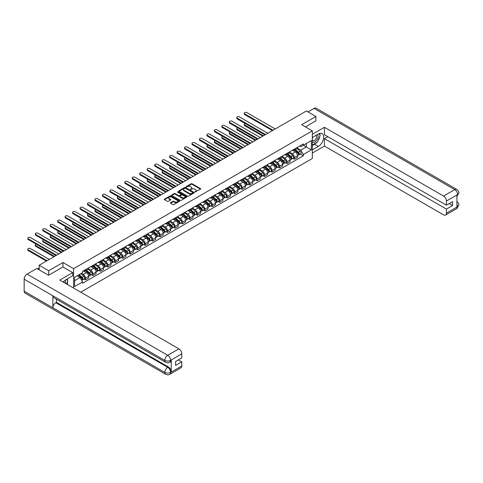 <?xml version="1.0" encoding="UTF-8"?>
<svg xmlns="http://www.w3.org/2000/svg" width="483" height="483" viewBox="0 0 483 483"><rect width="100%" height="100%" fill="white"/><g stroke="black" fill="none" stroke-linecap="round" stroke-linejoin="round"><path stroke-width="0.72" d="M194.897 192.047L200.548 189.167A0.664 0.386 0 0 0 200.548 188.624L192.095 183.745A0.664 0.386 0 0 0 191.153 183.745L186.166 186.625L186.166 187.006L187.47 186.631A2.125 1.226 0 0 1 190.471 186.631L191.177 187.036A2.125 1.226 0 0 1 191.799 187.905A2.125 1.226 0 0 1 191.177 188.775L190.531 189.523L191.836 189.155A2.125 1.226 0 0 1 194.842 189.155L195.543 189.559A2.125 1.226 0 0 1 196.164 190.429A2.125 1.226 0 0 1 195.543 191.292L194.897 192.047L194.897 191.666M170.541 202.667A0.664 0.386 0 0 0 170.541 203.21L172.914 204.581A0.664 0.386 0 0 0 173.85 204.581L179.392 201.381A0.664 0.386 0 0 0 179.392 200.837L170.94 195.959A0.664 0.386 0 0 0 169.998 195.959L164.462 199.153A0.664 0.386 0 0 0 164.462 199.696L167.323 201.351A0.664 0.386 0 0 0 168.265 201.351L170.632 199.98A0.664 0.386 0 0 0 170.632 199.443L169.213 198.622A1.775 1.026 0 0 1 168.694 197.897A1.775 1.026 0 0 1 169.787 196.949A1.775 1.026 0 0 1 171.725 197.173L177.291 200.385A1.775 1.026 0 0 1 177.81 201.109A1.775 1.026 0 0 1 176.712 202.057A1.775 1.026 0 0 1 174.78 201.834L173.85 201.296A0.664 0.386 0 0 0 172.914 201.296L170.541 202.667L170.541 203.21M73.615 268.681L62.947 262.523L48.692 270.752L39.171 265.258L306.397 110.975L315.918 116.469L301.658 124.705L312.326 130.863L73.615 268.681L73.615 288.067M187.513 196.146A0.664 0.386 0 0 0 188.455 196.146L193.997 192.946A0.664 0.386 0 0 0 193.997 192.403L185.544 187.525A0.664 0.386 0 0 0 184.603 187.525L179.06 190.725A0.664 0.386 0 0 0 179.06 191.268L187.513 196.146M177.629 192.149L186.686 197.167L181.149 200.36A0.664 0.386 0 0 1 180.213 200.36L171.761 195.482L174.134 194.124L174.134 193.568L171.761 194.939A0.664 0.386 0 0 0 171.761 195.482L171.761 194.939M174.134 194.124A0.664 0.386 0 0 1 175.069 194.124L175.069 193.568A0.664 0.386 0 0 0 174.134 193.568M175.069 193.568L178.499 195.549A0.664 0.386 0 0 0 179.441 195.549L181.01 194.643A0.664 0.386 0 0 0 181.01 194.1L177.442 192.041L178.1 191.66L186.692 196.623A0.664 0.386 0 0 1 186.692 197.161L186.692 196.623M80.746 292.185L312.326 158.478L312.326 130.863M48.692 270.752L48.692 275.171M39.171 265.258L39.171 269.84M315.918 120.889L315.918 116.469M294.389 149.09A3.109 1.799 60 0 1 293.742 150.485L296.9 148.667A3.109 1.799 -120 0 0 297.546 147.267M289.909 152.441L292.191 153.757A3.109 1.799 60 0 1 294.389 157.567L297.546 155.749A3.109 1.799 -120 0 0 295.348 151.934L293.084 150.63M297.546 155.749L297.546 157.434L294.389 159.257L292.873 158.382M293.742 150.485A3.109 1.799 60 0 1 292.215 150.346M294.389 157.567L294.389 159.257M286.926 153.401A3.109 1.799 60 0 1 286.28 154.795L289.438 152.972A3.109 1.799 -120 0 0 290.084 151.577M285.411 162.686L286.926 163.562L290.084 161.739L290.084 160.054A3.109 1.799 -120 0 0 287.88 156.244L285.622 154.94M286.28 154.795A3.109 1.799 60 0 1 284.747 154.657M282.446 156.752L284.722 158.068A3.109 1.799 60 0 1 286.926 161.877L286.926 163.562M279.464 157.706A3.109 1.799 60 0 1 278.818 159.106L281.975 157.283A3.109 1.799 -120 0 0 282.621 155.882M277.948 166.997L279.464 167.873L282.621 166.049L282.621 164.365A3.109 1.799 -120 0 0 280.418 160.555L278.16 159.245M278.818 159.106A3.109 1.799 60 0 1 277.284 158.961M274.984 161.056L277.26 162.373A3.109 1.799 60 0 1 279.464 166.188L279.464 167.873M272.001 162.016A3.109 1.799 60 0 1 271.355 163.411L274.513 161.588A3.109 1.799 -120 0 0 275.159 160.193M270.486 171.308L272.001 172.177L275.159 170.36L275.159 168.67A3.109 1.799 -120 0 0 272.955 164.86L270.697 163.556M271.355 163.411A3.109 1.799 60 0 1 269.822 163.272M267.522 165.367L269.798 166.683A3.109 1.799 60 0 1 272.001 170.493L272.001 172.177M264.539 166.327A3.109 1.799 60 0 1 263.893 167.722L267.051 165.898A3.109 1.799 -120 0 0 267.697 164.504M263.024 175.613L264.539 176.488L267.697 174.665L267.697 172.98A3.109 1.799 -120 0 0 265.493 169.171L263.235 167.867M263.893 167.722A3.109 1.799 60 0 1 262.36 167.583M260.059 169.678L262.335 170.994A3.109 1.799 60 0 1 264.539 174.804L264.539 176.488M257.077 170.632A3.109 1.799 60 0 1 256.431 172.033L259.588 170.209A3.109 1.799 -120 0 0 260.234 168.809M255.561 179.924L257.077 180.799L260.234 178.976L260.234 177.291A3.109 1.799 -120 0 0 258.031 173.475L255.773 172.171M256.431 172.033A3.109 1.799 60 0 1 254.897 171.888M252.597 173.983L254.873 175.299A3.109 1.799 60 0 1 257.077 179.115L257.077 180.799M249.614 174.943A3.109 1.799 60 0 1 248.968 176.337L252.126 174.514A3.109 1.799 -120 0 0 252.772 173.119M248.099 184.234L249.614 185.104L252.772 183.28L252.772 181.596A3.109 1.799 -120 0 0 250.568 177.786L248.31 176.482M248.968 176.337A3.109 1.799 60 0 1 247.435 176.198M245.129 178.293L247.411 179.61A3.109 1.799 60 0 1 249.614 183.419L249.614 185.104M242.152 179.253A3.109 1.799 60 0 1 241.506 180.648L244.664 178.825A3.109 1.799 -120 0 0 245.304 177.43M240.637 188.539L242.152 189.414L245.31 187.591L245.31 185.907A3.109 1.799 -120 0 0 243.106 182.097L240.848 180.793M241.506 180.648A3.109 1.799 60 0 1 239.973 180.509M237.666 182.604L239.948 183.92A3.109 1.799 60 0 1 242.152 187.73L242.152 189.414M234.684 183.558A3.109 1.799 60 0 1 234.044 184.959L237.201 183.135A3.109 1.799 -120 0 0 237.841 181.735M233.174 192.85L234.684 193.725L237.841 191.902L237.841 190.217A3.109 1.799 -120 0 0 235.644 186.402L233.386 185.098M234.044 184.959A3.109 1.799 60 0 1 232.51 184.814M230.204 186.909L232.486 188.225A3.109 1.799 60 0 1 234.684 192.041L234.684 193.725M227.221 187.869A3.109 1.799 60 0 1 226.581 189.264L229.739 187.44A3.109 1.799 -120 0 0 230.379 186.046M225.712 197.161L227.221 198.03L230.379 196.207L230.379 194.522A3.109 1.799 -120 0 0 228.181 190.713L225.923 189.408M226.581 189.264A3.109 1.799 60 0 1 225.048 189.125M222.741 191.22L225.024 192.536A3.109 1.799 60 0 1 227.221 196.346L227.221 198.03M219.759 192.174A3.109 1.799 60 0 1 219.119 193.574L222.277 191.751A3.109 1.799 -120 0 0 222.917 190.356M218.25 201.465L219.759 202.341L222.917 200.517L222.917 198.833A3.109 1.799 -120 0 0 220.719 195.023L218.455 193.719M219.119 193.574A3.109 1.799 60 0 1 217.585 193.435M215.279 195.53L217.561 196.847A3.109 1.799 60 0 1 219.759 200.656L219.759 202.341M212.297 196.484A3.109 1.799 60 0 1 211.657 197.879L214.808 196.062A3.109 1.799 -120 0 0 215.454 194.661M210.787 205.776L212.297 206.652L215.454 204.828L215.454 203.144A3.109 1.799 -120 0 0 213.257 199.328L210.993 198.024M211.657 197.879A3.109 1.799 60 0 1 210.123 197.74M207.817 199.835L210.099 201.151A3.109 1.799 60 0 1 212.297 204.967L212.297 206.652M204.834 200.795A3.109 1.799 60 0 1 204.188 202.19L207.346 200.367A3.109 1.799 -120 0 0 207.992 198.972M203.319 210.081L204.834 210.956L207.992 209.133L207.992 207.449A3.109 1.799 -120 0 0 205.794 203.639L203.53 202.335M204.188 202.19A3.109 1.799 60 0 1 202.661 202.051M200.354 204.146L202.637 205.462A3.109 1.799 60 0 1 204.834 209.272L204.834 210.956M197.372 205.1A3.109 1.799 60 0 1 196.726 206.501L199.884 204.677A3.109 1.799 -120 0 0 200.53 203.277M195.856 214.392L197.372 215.267L200.53 213.444L200.53 211.759A3.109 1.799 -120 0 0 198.332 207.95L196.068 206.639M196.726 206.501A3.109 1.799 60 0 1 195.198 206.356M192.892 208.451L195.174 209.767A3.109 1.799 60 0 1 197.372 213.583L197.372 215.267M189.91 209.411A3.109 1.799 60 0 1 189.264 210.805L192.421 208.982A3.109 1.799 -120 0 0 193.067 207.587M188.394 218.702L189.91 219.572L193.067 217.755L193.067 216.07A3.109 1.799 -120 0 0 190.87 212.254L188.605 210.95M189.264 210.805A3.109 1.799 60 0 1 187.736 210.666M185.43 212.761L187.712 214.078A3.109 1.799 60 0 1 189.91 217.887L189.91 219.572M182.447 213.721A3.109 1.799 60 0 1 181.801 215.116L184.959 213.293A3.109 1.799 -120 0 0 185.605 211.898M180.932 223.007L182.447 223.883L185.605 222.059L185.605 220.375A3.109 1.799 -120 0 0 183.401 216.565L181.143 215.261M181.801 215.116A3.109 1.799 60 0 1 180.268 214.977M177.967 217.072L180.244 218.388A3.109 1.799 60 0 1 182.447 222.198L182.447 223.883M174.985 218.026A3.109 1.799 60 0 1 174.339 219.427L177.496 217.604A3.109 1.799 -120 0 0 178.142 216.203M173.469 227.318L174.985 228.193L178.142 226.37L178.142 224.686A3.109 1.799 -120 0 0 175.939 220.87L173.681 219.566M174.339 219.427A3.109 1.799 60 0 1 172.805 219.282M170.505 221.377L172.781 222.693A3.109 1.799 60 0 1 174.985 226.509L174.985 228.193M167.523 222.337A3.109 1.799 60 0 1 166.876 223.732L170.034 221.908A3.109 1.799 -120 0 0 170.68 220.514M166.007 231.629L167.523 232.498L170.68 230.675L170.68 228.99A3.109 1.799 -120 0 0 168.476 225.181L166.218 223.877M166.876 223.732A3.109 1.799 60 0 1 165.343 223.593M163.043 225.688L165.319 227.004A3.109 1.799 60 0 1 167.523 230.814L167.523 232.498M160.06 226.648A3.109 1.799 60 0 1 159.414 228.042L162.572 226.219A3.109 1.799 -120 0 0 163.218 224.824M158.545 235.933L160.06 236.809L163.218 234.986L163.218 233.301A3.109 1.799 -120 0 0 161.014 229.491L158.756 228.187M159.414 228.042A3.109 1.799 60 0 1 157.881 227.904M155.58 229.999L157.856 231.315A3.109 1.799 60 0 1 160.06 235.124L160.06 236.809M152.598 230.952A3.109 1.799 60 0 1 151.952 232.353L155.109 230.53A3.109 1.799 -120 0 0 155.755 229.129M151.082 240.244L152.598 241.12L155.755 239.296L155.755 237.612A3.109 1.799 -120 0 0 153.552 233.796L151.294 232.492M151.952 232.353A3.109 1.799 60 0 1 150.418 232.208M148.118 234.303L150.394 235.619A3.109 1.799 60 0 1 152.598 239.435L152.598 241.12M145.135 235.263A3.109 1.799 60 0 1 144.489 236.658L147.647 234.835A3.109 1.799 -120 0 0 148.293 233.44M143.62 244.555L145.135 245.424L148.293 243.601L148.293 241.917A3.109 1.799 -120 0 0 146.089 238.107L143.831 236.803M144.489 236.658A3.109 1.799 60 0 1 142.956 236.519M140.65 238.614L142.932 239.93A3.109 1.799 60 0 1 145.135 243.74L145.135 245.424M137.673 239.568A3.109 1.799 60 0 1 137.027 240.969L140.185 239.145A3.109 1.799 -120 0 0 140.825 237.751M136.158 248.86L137.673 249.735L140.831 247.912L140.831 246.227A3.109 1.799 -120 0 0 138.627 242.418L136.369 241.114M137.027 240.969A3.109 1.799 60 0 1 135.494 240.83M133.187 242.925L135.469 244.241A3.109 1.799 60 0 1 137.673 248.051L137.673 249.735M130.205 243.879A3.109 1.799 60 0 1 129.565 245.279L132.722 243.456A3.109 1.799 -120 0 0 133.362 242.055M128.695 253.17L130.205 254.046L133.362 252.223L133.362 250.538A3.109 1.799 -120 0 0 131.165 246.722L128.907 245.418M129.565 245.279A3.109 1.799 60 0 1 128.031 245.135M125.725 247.23L128.007 248.546A3.109 1.799 60 0 1 130.205 252.361L130.205 254.046M122.742 248.19A3.109 1.799 60 0 1 122.102 249.584L125.26 247.761A3.109 1.799 -120 0 0 125.9 246.366M121.233 257.475L122.742 258.351L125.9 256.527L125.9 254.843A3.109 1.799 -120 0 0 123.702 251.033L121.444 249.729M122.102 249.584A3.109 1.799 60 0 1 120.569 249.445M118.263 251.54L120.545 252.857A3.109 1.799 60 0 1 122.742 256.666L122.742 258.351M115.28 252.494A3.109 1.799 60 0 1 114.64 253.895L117.798 252.072A3.109 1.799 -120 0 0 118.438 250.671M113.771 261.786L115.28 262.661L118.438 260.838L118.438 259.154A3.109 1.799 -120 0 0 116.24 255.344L113.976 254.034M114.64 253.895A3.109 1.799 60 0 1 113.107 253.756M110.8 255.845L113.082 257.167A3.109 1.799 60 0 1 115.28 260.977L115.28 262.661M107.818 256.805A3.109 1.799 60 0 1 107.178 258.2L110.329 256.382A3.109 1.799 -120 0 0 110.975 254.982M106.308 266.097L107.818 266.972L110.975 265.149L110.975 263.464A3.109 1.799 -120 0 0 108.778 259.649L106.514 258.345M107.178 258.2A3.109 1.799 60 0 1 105.644 258.061M103.338 260.156L105.62 261.472A3.109 1.799 60 0 1 107.818 265.282L107.818 266.972M100.355 261.116A3.109 1.799 60 0 1 99.709 262.511L102.867 260.687A3.109 1.799 -120 0 0 103.513 259.293M98.84 270.402L100.355 271.277L103.513 269.454L103.513 267.769A3.109 1.799 -120 0 0 101.315 263.959L99.051 262.655M99.709 262.511A3.109 1.799 60 0 1 98.182 262.372M95.876 264.467L98.158 265.783A3.109 1.799 60 0 1 100.355 269.592L100.355 271.277M92.893 265.421A3.109 1.799 60 0 1 92.247 266.821L95.405 264.998A3.109 1.799 -120 0 0 96.051 263.597M91.378 274.712L92.893 275.588L96.051 273.764L96.051 272.08A3.109 1.799 -120 0 0 93.853 268.27L91.589 266.96M92.247 266.821A3.109 1.799 60 0 1 90.719 266.676M88.413 268.771L90.695 270.088A3.109 1.799 60 0 1 92.893 273.903L92.893 275.588M85.431 269.731A3.109 1.799 60 0 1 84.785 271.126L87.942 269.303A3.109 1.799 -120 0 0 88.588 267.908M83.915 279.023L85.431 279.892L88.588 278.075L88.588 276.385A3.109 1.799 -120 0 0 86.391 272.575L84.127 271.271M84.785 271.126A3.109 1.799 60 0 1 83.257 270.987M81.41 273.348L83.233 274.398A3.109 1.799 60 0 1 85.431 278.208L85.431 279.892M299.677 146.041L300.8 146.687L311.372 140.583L306.3 143.511L306.3 146.935L300.8 150.11L297.371 148.13M74.569 280.726L80.075 277.55L82.611 281.939L74.569 286.576L74.569 277.296L82.611 272.66L82.611 271.361L303.336 143.928L303.336 145.226L311.372 149.863L303.336 154.506L300.8 150.11M311.372 140.583L311.372 149.863M82.611 281.939L82.611 283.237L303.336 155.804L303.336 154.506M62.947 262.523L62.947 266.996M80.075 277.55L77.105 275.835M300.335 154.071L303.336 155.804M195.084 192.113L195.543 191.848A2.125 1.226 0 0 0 196.164 190.978L196.164 190.429M191.799 187.905L191.799 188.455A2.125 1.226 0 0 1 191.177 189.324L190.719 189.59M200.536 189.173L192.095 184.295A0.664 0.386 0 0 0 191.153 184.295L186.347 187.072M193.997 192.403L193.997 192.946L185.544 188.08A0.664 0.386 0 0 0 184.603 188.08L179.072 191.274L179.06 190.725M192.82 192.868L192.82 192.488L185.4 188.201L184.065 188.593A2.125 1.226 0 0 0 183.443 189.463A2.125 1.226 0 0 0 184.065 190.332L189.137 193.26A2.125 1.226 0 0 0 192.137 193.26L192.82 192.868L192.82 193.417L192.82 193.037M183.443 189.463L183.443 190.018A2.125 1.226 0 0 0 184.065 190.882L184.065 190.332M192.82 193.417L192.137 193.81A2.125 1.226 0 0 1 189.137 193.81L184.065 190.882M175.069 194.124L178.499 196.104A0.664 0.386 0 0 0 179.441 196.104L181.01 195.192A0.664 0.386 0 0 0 181.203 194.921L181.203 194.371M182.055 197.601A1.775 1.026 0 0 0 183.993 197.825A1.775 1.026 0 0 0 185.086 196.877A1.775 1.026 0 0 0 184.566 196.152L182.61 195.023A0.664 0.386 0 0 0 181.668 195.023L180.093 195.929A0.664 0.386 0 0 0 180.093 196.472L182.055 197.601L182.055 198.157A1.775 1.026 0 0 0 183.993 198.38A1.775 1.026 0 0 0 185.086 197.432L185.086 196.877M179.899 196.201L179.899 196.756A0.664 0.386 0 0 0 180.093 197.022L180.093 196.472M182.055 198.157L180.093 197.022M177.81 201.109L177.81 201.659A1.775 1.026 0 0 1 176.712 202.606A1.775 1.026 0 0 1 174.78 202.383L173.85 201.852A0.664 0.386 0 0 0 172.914 201.852L170.547 203.216M168.694 197.897L168.694 198.447A1.775 1.026 0 0 0 169.213 199.171L169.213 198.622M170.632 199.443L170.632 199.98L169.213 199.171M179.38 201.387L170.94 196.509A0.664 0.386 0 0 0 169.998 196.509L164.468 199.702L164.462 199.153M294.606 149.99L297.643 152.706A1.69 0.978 60 0 1 298.174 155.321L297.546 155.683M294.684 150.062L296.115 150.889M245.135 123.473A1.558 0.9 -0 0 0 244.229 124.288A1.558 0.9 -0 0 0 244.682 124.922L263.458 135.765M294.914 149.815L298.295 152.833A0.809 0.471 60 0 1 298.548 154.089A0.809 0.471 60 0 1 298.476 154.119M295.415 149.519L298.458 152.236A1.69 0.978 60 0 1 298.989 154.85A1.69 0.978 60 0 1 298.482 154.904M297.111 148.504L300.178 151.239A1.69 0.978 60 0 1 300.71 153.854L298.989 154.85M262.837 136.121L244.682 125.64A1.558 0.9 180 0 1 244.229 125.006L244.229 124.288M272.406 130.597L244.682 114.592A1.558 0.9 180 0 1 244.229 113.958L244.229 113.239A1.558 0.9 -0 0 0 244.682 113.873L273.028 130.241M275.232 128.967L246.885 112.605A1.558 0.9 -0 0 0 245.189 112.412A1.558 0.9 -0 0 0 244.229 113.239M287.144 154.3L290.18 157.011A1.69 0.978 60 0 1 290.712 159.625L290.084 159.994M287.222 154.373L288.653 155.2M237.672 127.778A1.558 0.9 -0 0 0 236.767 128.599A1.558 0.9 -0 0 0 237.219 129.233L255.996 140.07M287.451 154.119L290.832 157.144A0.809 0.471 60 0 1 291.086 158.4A0.809 0.471 60 0 1 291.014 158.424M287.953 153.829L290.995 156.54A1.69 0.978 60 0 1 291.527 159.161A1.69 0.978 60 0 1 291.014 159.215M289.649 152.809L292.716 155.55A1.69 0.978 60 0 1 293.247 158.164L291.527 159.161M255.374 140.432L237.219 129.951A1.558 0.9 180 0 1 236.767 129.317L236.767 128.599M279.681 158.605L282.718 161.322A1.69 0.978 60 0 1 283.249 163.936L282.621 164.298M279.76 158.678L281.191 159.505M230.21 132.088A1.558 0.9 -0 0 0 229.304 132.903A1.558 0.9 -0 0 0 229.757 133.543L248.534 144.381M279.983 158.43L283.37 161.449A0.809 0.471 60 0 1 283.624 162.705A0.809 0.471 60 0 1 283.551 162.735M280.49 158.14L283.533 160.851A1.69 0.978 60 0 1 284.064 163.465A1.69 0.978 60 0 1 283.551 163.52M282.187 157.12L285.254 159.855A1.69 0.978 60 0 1 285.785 162.475L284.064 163.465M247.912 144.743L229.757 134.262A1.558 0.9 180 0 1 229.304 133.622L229.304 132.903M316.637 142.539A7.613 4.395 120 0 1 314.53 144.26L318.309 146.44A7.613 4.395 120 0 0 323.278 139.732A7.613 4.395 120 0 0 322.113 133.634A7.613 4.395 120 0 0 318.309 134.008L312.326 137.462M318.309 146.44L312.326 149.893M312.326 153.069L324.431 146.077L324.431 138.651L446.419 209.079L446.419 213.196L457.661 206.646L456.942 206.978L456.942 195.102L457.655 194.637M327.83 136.689L324.431 138.651M449.196 203.554L452.589 205.516L452.589 201.592L446.419 205.16L324.431 134.727L324.431 127.301L443.551 196.068L454.72 189.62L314.077 108.421L308.021 111.917M312.326 134.286L324.431 127.301M324.431 146.077L443.551 214.85A4.057 2.343 -120 0 0 445.58 215.056A4.057 2.343 -120 0 0 446.419 213.196M314.077 108.421A4.16 2.403 -60 0 1 316.154 108.216L456.797 189.414A4.16 2.403 -60 0 0 454.72 189.62A4.057 2.343 60 0 1 457.588 194.595L446.419 201.043A4.057 2.343 -120 0 0 443.551 196.068M446.419 205.16L446.419 201.043M452.589 205.516L446.419 209.079M315.918 120.726L305.485 126.914M318.152 140.553A7.613 4.395 120 0 0 319.788 136.327M319.909 134.962A7.613 4.395 120 0 0 319.722 133.411M314.53 144.26L312.326 145.528M456.942 204.14L457.588 206.609M456.797 201.429C458.433 202.896 459.116 204.074 458.85 204.949L457.667 206.646M456.797 189.414C458.433 190.87 459.116 192.053 458.85 192.965L457.588 194.595M165.657 362.28A4.16 2.403 -60 0 1 164.794 360.403C166.707 361.326 168.621 361.314 170.529 360.378L169.768 362.274C169.086 362.968 167.716 362.968 165.657 362.28L53.716 297.655A4.16 2.403 -60 0 1 52.852 295.777L24.15 279.204A4.16 2.403 -60 0 1 27.09 274.109L36.829 268.488L48.548 275.256L62.899 266.966L72.704 272.629L72.704 275.805L65.911 279.729A7.613 4.395 120 0 0 63.249 282.084M72.704 272.629L59.789 280.086L178.909 348.859A4.057 2.343 60 0 1 181.777 353.834L181.777 357.945L175.607 361.507L175.607 365.432L181.777 361.87L181.777 365.987A4.057 2.343 60 0 1 180.938 367.841L169.768 374.289A4.057 2.343 -120 0 0 170.608 372.435L181.777 365.987M67.324 284.439L68.924 285.362M67.493 284.342L67.493 281.794M67.493 280.647L67.493 278.818M169.768 374.289C169.116 374.977 167.746 374.983 165.657 374.295L25.013 293.096A4.16 2.403 -60 0 1 24.15 291.189L52.852 307.762A4.16 2.403 -60 0 1 55.793 302.696L167.734 367.322L168.38 366.953A4.057 2.343 60 0 1 171.254 371.922L171.254 360.046A4.057 2.343 60 0 1 170.414 361.906L169.768 362.274M24.15 279.204L24.15 291.189M27.09 274.109L167.734 355.307A4.16 2.403 -60 0 0 164.794 360.403L52.852 295.777L52.852 307.762L164.794 372.393C166.701 373.317 168.615 373.317 170.535 372.393L170.608 372.435M181.777 361.87L178.378 359.907M56.439 299.225L56.439 302.322L168.38 366.953M56.439 302.322L55.793 302.696M312.326 141.688A4.395 2.542 120 0 0 315.828 141.308A4.395 2.542 120 0 0 318.116 136.526A4.395 2.542 120 0 0 317.319 134.582M312.694 137.25A4.395 2.542 120 0 0 312.326 138.041M312.326 139.515A3.013 1.739 120 0 0 312.936 140.601A3.013 1.739 120 0 0 315.254 139.792A3.013 1.739 120 0 0 316.57 136.761A3.013 1.739 120 0 0 315.948 135.385A3.013 1.739 120 0 0 315.936 135.379M312.948 137.106A3.013 1.739 120 0 0 312.326 138.911M318.997 133.664L320.175 135.337L317.591 141.99L312.423 144.972M65.573 283.424A4.395 2.542 120 0 0 65.724 282.241A4.395 2.542 120 0 0 64.994 280.351M64.173 282.615A3.013 1.739 120 0 0 64.173 282.483A3.013 1.739 120 0 0 63.865 281.384M66.576 279.349L67.777 281.058L66.624 284.034M264.944 134.908L237.219 118.903A1.558 0.9 180 0 1 236.767 118.269L236.767 117.55A1.558 0.9 -0 0 0 237.219 118.184L265.565 134.552M267.769 133.278L239.423 116.916A1.558 0.9 -0 0 0 237.727 116.717A1.558 0.9 -0 0 0 236.767 117.55M257.481 139.219L229.757 123.213A1.558 0.9 180 0 1 229.304 122.573L229.304 121.855A1.558 0.9 -0 0 0 229.757 122.495L258.103 138.856M260.307 137.589L231.961 121.221A1.558 0.9 -0 0 0 230.264 121.028A1.558 0.9 -0 0 0 229.304 121.855M272.219 162.916L275.256 165.633A1.69 0.978 60 0 1 275.787 168.247L275.159 168.609M272.297 162.988L273.728 163.815M222.748 136.399A1.558 0.9 -0 0 0 221.842 137.214A1.558 0.9 -0 0 0 222.295 137.848L241.071 148.692M272.521 162.741L275.908 165.76A0.809 0.471 60 0 1 276.161 167.015A0.809 0.471 60 0 1 276.089 167.046M273.028 162.445L276.071 165.162A1.69 0.978 60 0 1 276.602 167.776A1.69 0.978 60 0 1 276.089 167.83M274.724 161.431L277.791 164.166A1.69 0.978 60 0 1 278.323 166.78L276.602 167.776M240.449 149.048L222.295 138.567A1.558 0.9 180 0 1 221.842 137.933L221.842 137.214M264.756 167.227L267.793 169.938A1.69 0.978 60 0 1 268.325 172.552L267.697 172.92M264.835 167.299L266.266 168.126M215.285 140.704A1.558 0.9 -0 0 0 214.38 141.525A1.558 0.9 -0 0 0 214.832 142.159L233.609 152.996M265.058 167.046L268.445 170.07A0.809 0.471 60 0 1 268.699 171.32A0.809 0.471 60 0 1 268.626 171.35M265.565 166.756L268.608 169.467A1.69 0.978 60 0 1 269.14 172.087A1.69 0.978 60 0 1 268.626 172.141M267.262 165.735L270.329 168.476A1.69 0.978 60 0 1 270.86 171.091L269.14 172.087M232.987 153.359L214.832 142.877A1.558 0.9 180 0 1 214.38 142.244L214.38 141.525M257.288 171.531L260.331 174.248A1.69 0.978 60 0 1 260.862 176.863L260.234 177.225M257.373 171.604L258.803 172.431M207.823 145.015A1.558 0.9 -0 0 0 206.917 145.83A1.558 0.9 -0 0 0 207.37 146.464L226.147 157.307M257.596 171.356L260.983 174.375A0.809 0.471 60 0 1 261.237 175.631A0.809 0.471 60 0 1 261.164 175.661M258.103 171.067L261.146 173.777A1.69 0.978 60 0 1 261.677 176.392A1.69 0.978 60 0 1 261.164 176.446M259.8 170.046L262.867 172.781A1.69 0.978 60 0 1 263.398 175.401L261.677 176.392M225.525 157.663L207.37 147.182A1.558 0.9 180 0 1 206.917 146.548L206.917 145.83M250.019 143.523L222.295 127.518A1.558 0.9 180 0 1 221.842 126.884L221.842 126.166A1.558 0.9 -0 0 0 222.295 126.8L250.641 143.167M252.838 141.893L224.498 125.532A1.558 0.9 -0 0 0 222.802 125.338A1.558 0.9 -0 0 0 221.842 126.166M242.557 147.834L214.832 131.829A1.558 0.9 180 0 1 214.38 131.195L214.38 130.476A1.558 0.9 -0 0 0 214.832 131.11L243.178 147.472M245.376 146.204L217.036 129.842A1.558 0.9 -0 0 0 215.34 129.643A1.558 0.9 -0 0 0 214.38 130.476M235.094 152.145L207.37 136.14A1.558 0.9 180 0 1 206.917 135.5L206.917 134.781A1.558 0.9 -0 0 0 207.37 135.421L235.716 151.783M237.914 150.515L209.574 134.147A1.558 0.9 -0 0 0 207.877 133.954A1.558 0.9 -0 0 0 206.917 134.781M227.632 156.45L199.908 140.444A1.558 0.9 180 0 1 199.455 139.81L199.455 139.092A1.558 0.9 -0 0 0 199.908 139.726L228.254 156.094M230.451 154.82L202.111 138.458A1.558 0.9 -0 0 0 200.415 138.265A1.558 0.9 -0 0 0 199.455 139.092M220.17 160.761L192.445 144.755A1.558 0.9 180 0 1 191.993 144.121L191.993 143.403A1.558 0.9 -0 0 0 192.445 144.037L220.791 160.398M222.989 159.13L194.643 142.763A1.558 0.9 -0 0 0 192.952 142.57A1.558 0.9 -0 0 0 191.993 143.403M212.707 165.065L184.983 149.06A1.558 0.9 180 0 1 184.524 148.426L184.524 147.707A1.558 0.9 -0 0 0 184.983 148.347L213.329 164.709M215.527 163.441L187.181 147.073A1.558 0.9 -0 0 0 185.49 146.88A1.558 0.9 -0 0 0 184.524 147.707M205.245 169.376L177.521 153.371A1.558 0.9 180 0 1 177.062 152.737L177.062 152.018A1.558 0.9 -0 0 0 177.521 152.652L205.867 169.02M208.064 167.746L179.718 151.384A1.558 0.9 -0 0 0 178.022 151.185A1.558 0.9 -0 0 0 177.062 152.018M197.776 173.687L170.058 157.681A1.558 0.9 180 0 1 169.599 157.047L169.599 156.329A1.558 0.9 -0 0 0 170.058 156.963L198.398 173.325M200.602 172.057L172.256 155.689A1.558 0.9 -0 0 0 170.559 155.496A1.558 0.9 -0 0 0 169.599 156.329M190.314 177.992L162.596 161.986A1.558 0.9 180 0 1 162.137 161.352L162.137 160.634A1.558 0.9 -0 0 0 162.596 161.268L190.936 177.635M193.14 176.361L164.794 160A1.558 0.9 -0 0 0 163.097 159.807A1.558 0.9 -0 0 0 162.137 160.634M182.852 182.302L155.134 166.297A1.558 0.9 180 0 1 154.675 165.663L154.675 164.945A1.558 0.9 -0 0 0 155.134 165.578L183.474 181.946M185.677 180.672L157.331 164.311A1.558 0.9 -0 0 0 155.635 164.111A1.558 0.9 -0 0 0 154.675 164.945M175.389 186.613L147.671 170.608A1.558 0.9 180 0 1 147.212 169.968L147.212 169.255A1.558 0.9 -0 0 0 147.671 169.889L176.011 186.251M178.215 184.983L149.869 168.615A1.558 0.9 -0 0 0 148.172 168.422A1.558 0.9 -0 0 0 147.212 169.255M167.927 190.918L140.203 174.912A1.558 0.9 180 0 1 139.75 174.278L139.75 173.56A1.558 0.9 -0 0 0 140.203 174.194L168.549 190.562M170.753 189.288L142.407 172.926A1.558 0.9 -0 0 0 140.71 172.733A1.558 0.9 -0 0 0 139.75 173.56M160.465 195.229L132.74 179.223A1.558 0.9 180 0 1 132.288 178.589L132.288 177.871A1.558 0.9 -0 0 0 132.74 178.505L161.087 194.866M163.29 193.598L134.944 177.237A1.558 0.9 -0 0 0 133.248 177.038A1.558 0.9 -0 0 0 132.288 177.871M153.002 199.539L125.278 183.534A1.558 0.9 180 0 1 124.825 182.894L124.825 182.176A1.558 0.9 -0 0 0 125.278 182.816L153.624 199.177M155.828 197.909L127.482 181.542A1.558 0.9 -0 0 0 125.785 181.348A1.558 0.9 -0 0 0 124.825 182.176M145.54 203.844L117.816 187.839A1.558 0.9 180 0 1 117.363 187.205L117.363 186.486A1.558 0.9 -0 0 0 117.816 187.12L146.162 203.488M148.359 202.214L120.019 185.852A1.558 0.9 -0 0 0 118.323 185.659A1.558 0.9 -0 0 0 117.363 186.486M138.078 208.155L110.353 192.149A1.558 0.9 180 0 1 109.901 191.516L109.901 190.797A1.558 0.9 -0 0 0 110.353 191.431L138.699 207.793M140.897 206.525L112.557 190.157A1.558 0.9 -0 0 0 110.861 189.964A1.558 0.9 -0 0 0 109.901 190.797M130.615 212.46L102.891 196.46A1.558 0.9 180 0 1 102.438 195.82L102.438 195.102A1.558 0.9 -0 0 0 102.891 195.742L131.237 212.103M133.435 210.836L105.095 194.468A1.558 0.9 -0 0 0 103.398 194.275A1.558 0.9 -0 0 0 102.438 195.102M123.153 216.77L95.429 200.765A1.558 0.9 180 0 1 94.976 200.131L94.976 199.413A1.558 0.9 -0 0 0 95.429 200.047L123.775 216.414M125.972 215.14L97.632 198.779A1.558 0.9 -0 0 0 95.936 198.585A1.558 0.9 -0 0 0 94.976 199.413M115.691 221.081L87.966 205.076A1.558 0.9 180 0 1 87.514 204.442L87.514 203.723A1.558 0.9 -0 0 0 87.966 204.357L116.312 220.719M118.51 219.451L90.164 203.083A1.558 0.9 -0 0 0 88.474 202.89A1.558 0.9 -0 0 0 87.514 203.723M249.826 175.842L252.869 178.553A1.69 0.978 60 0 1 253.4 181.173L252.766 181.536M249.91 175.915L251.341 176.742M200.36 149.325A1.558 0.9 -0 0 0 199.455 150.141A1.558 0.9 -0 0 0 199.908 150.774L218.684 161.618M250.134 175.667L253.521 178.686A0.809 0.471 60 0 1 253.774 179.942A0.809 0.471 60 0 1 253.702 179.972M250.641 175.371L253.684 178.088A1.69 0.978 60 0 1 254.215 180.702A1.69 0.978 60 0 1 253.702 180.757M252.337 174.357L255.404 177.092A1.69 0.978 60 0 1 255.936 179.706L254.215 180.702M218.062 161.974L199.908 151.493A1.558 0.9 180 0 1 199.455 150.859L199.455 150.141M242.363 180.153L245.406 182.864A1.69 0.978 60 0 1 245.938 185.478L245.304 185.846M242.448 180.225L243.879 181.047M192.898 153.63A1.558 0.9 -0 0 0 191.993 154.451A1.558 0.9 -0 0 0 192.445 155.085L211.222 165.923M242.671 179.972L246.058 182.991A0.809 0.471 60 0 1 246.312 184.246A0.809 0.471 60 0 1 246.239 184.277M243.178 179.682L246.221 182.393A1.69 0.978 60 0 1 246.753 185.013A1.69 0.978 60 0 1 246.239 185.067M244.875 178.662L247.942 181.403A1.69 0.978 60 0 1 248.473 184.017L246.753 185.013M210.6 166.285L192.445 155.804A1.558 0.9 180 0 1 191.993 155.164L191.993 154.451M234.901 184.458L237.944 187.175A1.69 0.978 60 0 1 238.475 189.789L237.841 190.151M234.986 184.53L236.416 185.357M185.436 157.941A1.558 0.9 -0 0 0 184.524 158.756A1.558 0.9 -0 0 0 184.983 159.39L203.76 170.233M235.209 184.283L238.59 187.301A0.809 0.471 60 0 1 238.85 188.557A0.809 0.471 60 0 1 238.771 188.587M235.716 183.993L238.759 186.704A1.69 0.978 60 0 1 239.29 189.318A1.69 0.978 60 0 1 238.777 189.372M237.413 182.972L240.48 185.707A1.69 0.978 60 0 1 241.011 188.322L239.29 189.318M203.138 170.59L184.983 160.108A1.558 0.9 180 0 1 184.524 159.475L184.524 158.756M227.439 188.768L230.482 191.479A1.69 0.978 60 0 1 231.013 194.1L230.379 194.462M227.517 188.841L228.954 189.668M177.973 162.252A1.558 0.9 -0 0 0 177.062 163.067A1.558 0.9 -0 0 0 177.521 163.701L196.297 174.544M227.747 188.593L231.128 191.612A0.809 0.471 60 0 1 231.387 192.868A0.809 0.471 60 0 1 231.309 192.898M228.254 188.298L231.297 191.014A1.69 0.978 60 0 1 231.822 193.629A1.69 0.978 60 0 1 231.315 193.683M229.95 187.283L233.017 190.018A1.69 0.978 60 0 1 233.549 192.632L231.822 193.629M195.675 174.9L177.521 164.419A1.558 0.9 180 0 1 177.062 163.785L177.062 163.067M219.976 193.079L223.019 195.79A1.69 0.978 60 0 1 223.551 198.404L222.917 198.773M220.055 193.146L221.492 193.973M170.511 166.557A1.558 0.9 -0 0 0 169.599 167.372A1.558 0.9 -0 0 0 170.058 168.012L188.835 178.849M220.284 192.898L223.665 195.917A0.809 0.471 60 0 1 223.925 197.173A0.809 0.471 60 0 1 223.846 197.203M220.791 192.608L223.828 195.319A1.69 0.978 60 0 1 224.36 197.933A1.69 0.978 60 0 1 223.852 197.988M222.488 191.588L225.555 194.329A1.69 0.978 60 0 1 226.086 196.943L224.36 197.933M188.213 179.211L170.058 168.73A1.558 0.9 180 0 1 169.599 168.09L169.599 167.372M212.514 197.384L215.557 200.101A1.69 0.978 60 0 1 216.088 202.715L215.454 203.077M212.592 197.456L214.023 198.284M163.049 170.867A1.558 0.9 -0 0 0 162.137 171.682A1.558 0.9 -0 0 0 162.596 172.316L181.373 183.16M212.822 197.209L216.203 200.228A0.809 0.471 60 0 1 216.456 201.483A0.809 0.471 60 0 1 216.384 201.514M213.329 196.913L216.366 199.63A1.69 0.978 60 0 1 216.897 202.244A1.69 0.978 60 0 1 216.39 202.299M215.026 195.899L218.093 198.634A1.69 0.978 60 0 1 218.624 201.248L216.897 202.244M180.751 183.516L162.596 173.035A1.558 0.9 180 0 1 162.137 172.401L162.137 171.682M205.052 201.695L208.095 204.406A1.69 0.978 60 0 1 208.626 207.02L207.992 207.388M205.13 201.767L206.561 202.594M155.58 175.172A1.558 0.9 -0 0 0 154.675 175.993A1.558 0.9 -0 0 0 155.134 176.627L173.91 187.464M205.36 201.52L208.741 204.538A0.809 0.471 60 0 1 208.994 205.794A0.809 0.471 60 0 1 208.922 205.818M205.867 201.224L208.904 203.941A1.69 0.978 60 0 1 209.435 206.555A1.69 0.978 60 0 1 208.928 206.609M207.557 200.204L210.63 202.945A1.69 0.978 60 0 1 211.162 205.559L209.435 206.555M173.288 187.827L155.134 177.346A1.558 0.9 180 0 1 154.675 176.712L154.675 175.993M197.589 205.999L200.632 208.716A1.69 0.978 60 0 1 201.157 211.331L200.53 211.693M197.668 206.072L199.099 206.899M148.118 179.483A1.558 0.9 -0 0 0 147.212 180.298A1.558 0.9 -0 0 0 147.671 180.938L166.448 191.775M197.897 205.824L201.278 208.843A0.809 0.471 60 0 1 201.532 210.099A0.809 0.471 60 0 1 201.459 210.129M198.404 205.535L201.441 208.245A1.69 0.978 60 0 1 201.972 210.86A1.69 0.978 60 0 1 201.465 210.914M200.095 204.514L203.162 207.249A1.69 0.978 60 0 1 203.693 209.87L201.972 210.86M165.826 192.137L147.671 181.656A1.558 0.9 180 0 1 147.212 181.016L147.212 180.298M190.127 210.31L193.164 213.027A1.69 0.978 60 0 1 193.695 215.641L193.067 216.004M190.205 210.383L191.636 211.21M140.656 183.794A1.558 0.9 -0 0 0 139.75 184.609A1.558 0.9 -0 0 0 140.203 185.243L158.979 196.086M190.435 210.135L193.816 213.154A0.809 0.471 60 0 1 194.069 214.41A0.809 0.471 60 0 1 193.997 214.44M190.936 209.839L193.979 212.556A1.69 0.978 60 0 1 194.51 215.17A1.69 0.978 60 0 1 194.003 215.225M192.632 208.825L195.7 211.56A1.69 0.978 60 0 1 196.231 214.174L194.51 215.17M158.358 196.442L140.203 185.961A1.558 0.9 180 0 1 139.75 185.327L139.75 184.609M182.665 214.621L185.701 217.332A1.69 0.978 60 0 1 186.233 219.946L185.605 220.314M182.743 214.694L184.174 215.521M133.193 188.098A1.558 0.9 -0 0 0 132.288 188.919A1.558 0.9 -0 0 0 132.74 189.553L151.517 200.391M182.972 214.44L186.353 217.465A0.809 0.471 60 0 1 186.607 218.714A0.809 0.471 60 0 1 186.535 218.745M183.474 214.15L186.516 216.861A1.69 0.978 60 0 1 187.048 219.481A1.69 0.978 60 0 1 186.535 219.536M185.17 213.13L188.237 215.871A1.69 0.978 60 0 1 188.768 218.485L187.048 219.481M150.895 200.753L132.74 190.272A1.558 0.9 180 0 1 132.288 189.638L132.288 188.919M175.202 218.926L178.239 221.643A1.69 0.978 60 0 1 178.77 224.257L178.142 224.619M175.281 218.998L176.712 219.825M125.731 192.409A1.558 0.9 -0 0 0 124.825 193.224A1.558 0.9 -0 0 0 125.278 193.864L144.055 204.701M175.504 218.751L178.891 221.769A0.809 0.471 60 0 1 179.145 223.025A0.809 0.471 60 0 1 179.072 223.055M176.011 218.461L179.054 221.172A1.69 0.978 60 0 1 179.585 223.786A1.69 0.978 60 0 1 179.072 223.84M177.708 217.441L180.775 220.176A1.69 0.978 60 0 1 181.306 222.796L179.585 223.786M143.433 205.064L125.278 194.577A1.558 0.9 180 0 1 124.825 193.943L124.825 193.224M167.74 223.237L170.777 225.947A1.69 0.978 60 0 1 171.308 228.568L170.68 228.93M167.818 223.309L169.249 224.136M118.269 196.72A1.558 0.9 -0 0 0 117.363 197.535A1.558 0.9 -0 0 0 117.816 198.169L136.592 209.012M168.042 223.061L171.429 226.08A0.809 0.471 60 0 1 171.682 227.336A0.809 0.471 60 0 1 171.61 227.366M168.549 222.766L171.592 225.483A1.69 0.978 60 0 1 172.123 228.097A1.69 0.978 60 0 1 171.61 228.151M170.245 221.751L173.312 224.486A1.69 0.978 60 0 1 173.844 227.101L172.123 228.097M135.971 209.368L117.816 198.887A1.558 0.9 180 0 1 117.363 198.253L117.363 197.535M160.278 227.547L163.314 230.258A1.69 0.978 60 0 1 163.846 232.872L163.218 233.241M160.356 227.62L161.787 228.441M110.806 201.025A1.558 0.9 -0 0 0 109.901 201.846A1.558 0.9 -0 0 0 110.353 202.48L129.13 213.317M160.579 227.366L163.966 230.385A0.809 0.471 60 0 1 164.22 231.641A0.809 0.471 60 0 1 164.148 231.671M161.087 227.076L164.129 229.787A1.69 0.978 60 0 1 164.661 232.408A1.69 0.978 60 0 1 164.148 232.462M162.783 226.056L165.85 228.797A1.69 0.978 60 0 1 166.381 231.411L164.661 232.408M128.508 213.679L110.353 203.198A1.558 0.9 180 0 1 109.901 202.564L109.901 201.846M152.809 231.852L155.852 234.569A1.69 0.978 60 0 1 156.383 237.183L155.755 237.545M152.894 231.925L154.325 232.752M103.344 205.335A1.558 0.9 -0 0 0 102.438 206.15A1.558 0.9 -0 0 0 102.891 206.784L121.668 217.628M153.117 231.677L156.504 234.696A0.809 0.471 60 0 1 156.758 235.952A0.809 0.471 60 0 1 156.685 235.982M153.624 231.387L156.667 234.098A1.69 0.978 60 0 1 157.198 236.712A1.69 0.978 60 0 1 156.685 236.767M155.321 230.367L158.388 233.102A1.69 0.978 60 0 1 158.919 235.716L157.198 236.712M121.046 217.984L102.891 207.503A1.558 0.9 180 0 1 102.438 206.869L102.438 206.15M145.347 236.163L148.39 238.874A1.69 0.978 60 0 1 148.921 241.494L148.287 241.856M145.431 236.235L146.862 237.062M95.882 209.646A1.558 0.9 -0 0 0 94.976 210.461A1.558 0.9 -0 0 0 95.429 211.095L114.205 221.939M145.655 235.988L149.042 239.007A0.809 0.471 60 0 1 149.295 240.262A0.809 0.471 60 0 1 149.223 240.292M146.162 235.692L149.205 238.409A1.69 0.978 60 0 1 149.736 241.023A1.69 0.978 60 0 1 149.223 241.077M147.858 234.678L150.925 237.413A1.69 0.978 60 0 1 151.457 240.027L149.736 241.023M113.583 222.295L95.429 211.814A1.558 0.9 180 0 1 94.976 211.18L94.976 210.461M137.884 240.474L140.927 243.184A1.69 0.978 60 0 1 141.459 245.799L140.825 246.167M137.969 240.546L139.4 241.367M88.419 213.951A1.558 0.9 -0 0 0 87.514 214.772A1.558 0.9 -0 0 0 87.966 215.406L106.743 226.243M138.192 240.292L141.579 243.311A0.809 0.471 60 0 1 141.833 244.567A0.809 0.471 60 0 1 141.761 244.597M138.699 240.003L141.742 242.714A1.69 0.978 60 0 1 142.274 245.328A1.69 0.978 60 0 1 141.761 245.382M140.396 238.982L143.463 241.723A1.69 0.978 60 0 1 143.994 244.338L142.274 245.328M106.121 226.605L87.966 216.124A1.558 0.9 180 0 1 87.514 215.484L87.514 214.772M130.422 244.778L133.465 247.495A1.69 0.978 60 0 1 133.996 250.109L133.362 250.472M130.507 244.851L131.937 245.678M80.957 218.262A1.558 0.9 -0 0 0 80.045 219.077A1.558 0.9 -0 0 0 80.504 219.711L99.281 230.554M130.73 244.603L134.111 247.622A0.809 0.471 60 0 1 134.371 248.878A0.809 0.471 60 0 1 134.292 248.908M131.237 244.307L134.28 247.024A1.69 0.978 60 0 1 134.811 249.639A1.69 0.978 60 0 1 134.298 249.693M132.934 243.293L136.001 246.028A1.69 0.978 60 0 1 136.532 248.642L134.811 249.639M98.659 230.91L80.504 220.429A1.558 0.9 180 0 1 80.045 219.795L80.045 219.077M122.96 249.089L126.003 251.8A1.69 0.978 60 0 1 126.534 254.42L125.9 254.782M123.038 249.162L124.475 249.989M73.494 222.572A1.558 0.9 -0 0 0 72.583 223.388A1.558 0.9 -0 0 0 73.042 224.021L91.818 234.865M123.268 248.914L126.649 251.933A0.809 0.471 60 0 1 126.908 253.189A0.809 0.471 60 0 1 126.83 253.213M123.775 248.618L126.818 251.335A1.69 0.978 60 0 1 127.343 253.949A1.69 0.978 60 0 1 126.836 254.004M125.471 247.598L128.538 250.339A1.69 0.978 60 0 1 129.07 252.953L127.343 253.949M91.196 235.221L73.042 224.74A1.558 0.9 180 0 1 72.583 224.106L72.583 223.388M115.497 253.4L118.54 256.111A1.69 0.978 60 0 1 119.072 258.725L118.438 259.087M115.576 253.466L117.013 254.293M66.032 226.877A1.558 0.9 -0 0 0 65.12 227.692A1.558 0.9 -0 0 0 65.579 228.332L84.356 239.17M115.805 253.219L119.186 256.238A0.809 0.471 60 0 1 119.446 257.493A0.809 0.471 60 0 1 119.367 257.524M116.312 252.929L119.349 255.64A1.69 0.978 60 0 1 119.881 258.254A1.69 0.978 60 0 1 119.373 258.308M118.009 251.909L121.076 254.65A1.69 0.978 60 0 1 121.607 257.264L119.881 258.254M83.734 239.532L65.579 229.051A1.558 0.9 180 0 1 65.12 228.411L65.12 227.692M108.035 257.705L111.078 260.422A1.69 0.978 60 0 1 111.609 263.036L110.975 263.398M108.114 257.777L109.544 258.604M58.57 231.188A1.558 0.9 -0 0 0 57.658 232.003A1.558 0.9 -0 0 0 58.117 232.637L76.894 243.48M108.343 257.53L111.724 260.548A0.809 0.471 60 0 1 111.978 261.804A0.809 0.471 60 0 1 111.905 261.834M108.85 257.234L111.887 259.951A1.69 0.978 60 0 1 112.418 262.565A1.69 0.978 60 0 1 111.911 262.619M110.547 256.219L113.614 258.954A1.69 0.978 60 0 1 114.145 261.569L112.418 262.565M76.272 243.837L58.117 233.355A1.558 0.9 180 0 1 57.658 232.721L57.658 232.003M108.228 225.386L80.504 209.381A1.558 0.9 180 0 1 80.045 208.747L80.045 208.028A1.558 0.9 -0 0 0 80.504 208.662L108.85 225.03M111.048 223.762L82.702 207.394A1.558 0.9 -0 0 0 81.011 207.201A1.558 0.9 -0 0 0 80.045 208.028M100.766 229.697L73.042 213.691A1.558 0.9 180 0 1 72.583 213.057L72.583 212.339A1.558 0.9 -0 0 0 73.042 212.973L101.388 229.34M103.585 228.067L75.239 211.705A1.558 0.9 -0 0 0 73.543 211.506A1.558 0.9 -0 0 0 72.583 212.339M93.297 234.007L65.579 218.002A1.558 0.9 180 0 1 65.12 217.362L65.12 216.65A1.558 0.9 -0 0 0 65.579 217.284L93.919 233.645M96.123 232.377L67.777 216.01A1.558 0.9 -0 0 0 66.08 215.816A1.558 0.9 -0 0 0 65.12 216.65M85.835 238.312L58.117 222.307A1.558 0.9 180 0 1 57.658 221.673L57.658 220.954A1.558 0.9 -0 0 0 58.117 221.588L86.457 237.956M88.661 236.682L60.315 220.32A1.558 0.9 -0 0 0 58.618 220.127A1.558 0.9 -0 0 0 57.658 220.954M100.573 262.015L103.616 264.726A1.69 0.978 60 0 1 104.147 267.341L103.513 267.709M100.651 262.088L102.082 262.915M51.101 235.493A1.558 0.9 -0 0 0 50.196 236.314A1.558 0.9 -0 0 0 50.655 236.948L69.431 247.785M100.881 261.834L104.262 264.859A0.809 0.471 60 0 1 104.515 266.115A0.809 0.471 60 0 1 104.443 266.139M101.388 261.544L104.425 264.255A1.69 0.978 60 0 1 104.956 266.876A1.69 0.978 60 0 1 104.449 266.93M103.078 260.524L106.151 263.265A1.69 0.978 60 0 1 106.683 265.879L104.956 266.876M68.809 248.147L50.655 237.666A1.558 0.9 180 0 1 50.196 237.032L50.196 236.314M78.373 242.623L50.655 226.618A1.558 0.9 180 0 1 50.196 225.984L50.196 225.265A1.558 0.9 -0 0 0 50.655 225.899L78.995 242.261M81.198 240.993L52.852 224.631A1.558 0.9 -0 0 0 51.156 224.432A1.558 0.9 -0 0 0 50.196 225.265M93.11 266.32L96.153 269.037A1.69 0.978 60 0 1 96.678 271.651L96.051 272.014M93.189 266.393L94.62 267.22M43.639 239.803A1.558 0.9 -0 0 0 42.733 240.619A1.558 0.9 -0 0 0 43.192 241.259L61.969 252.096M93.418 266.145L96.799 269.164A0.809 0.471 60 0 1 97.053 270.42A0.809 0.471 60 0 1 96.98 270.45M93.925 265.855L96.962 268.566A1.69 0.978 60 0 1 97.494 271.18A1.69 0.978 60 0 1 96.986 271.235M95.616 264.835L98.683 267.57A1.69 0.978 60 0 1 99.214 270.19L97.494 271.18M61.347 252.458L43.192 241.971A1.558 0.9 180 0 1 42.733 241.337L42.733 240.619M70.91 246.934L43.192 230.928A1.558 0.9 180 0 1 42.733 230.288L42.733 229.57A1.558 0.9 -0 0 0 43.192 230.21L71.532 246.571M73.736 245.304L45.39 228.936A1.558 0.9 -0 0 0 43.693 228.743A1.558 0.9 -0 0 0 42.733 229.57M85.648 270.631L88.685 273.348A1.69 0.978 60 0 1 89.216 275.962L88.588 276.324M85.726 270.703L87.157 271.531M36.177 244.114A1.558 0.9 -0 0 0 35.271 244.929A1.558 0.9 -0 0 0 35.724 245.563L54.501 256.407M85.956 270.456L89.337 273.475A0.809 0.471 60 0 1 89.59 274.73A0.809 0.471 60 0 1 89.518 274.761M86.457 270.16L89.5 272.877A1.69 0.978 60 0 1 90.031 275.491A1.69 0.978 60 0 1 89.524 275.545M88.154 269.146L91.221 271.881A1.69 0.978 60 0 1 91.752 274.495L90.031 275.491M53.879 256.763L35.724 246.282A1.558 0.9 180 0 1 35.271 245.648L35.271 244.929M63.448 251.238L35.724 235.233A1.558 0.9 180 0 1 35.271 234.599L35.271 233.881A1.558 0.9 -0 0 0 35.724 234.515L64.07 250.882M66.274 249.608L37.928 233.247A1.558 0.9 -0 0 0 36.231 233.054A1.558 0.9 -0 0 0 35.271 233.881M78.373 275.105L81.222 277.653A1.69 0.978 60 0 1 81.754 280.267L81.669 280.315M78.397 275.087L79.695 275.841M49.242 259.443L30.465 248.6A1.558 0.9 -0 0 0 28.769 248.407A1.558 0.9 -0 0 0 27.809 249.24A1.558 0.9 -0 0 0 28.262 249.874L47.038 260.711M78.675 274.93L81.875 277.779A0.809 0.471 60 0 1 82.128 279.035A0.809 0.471 60 0 1 82.056 279.065M79.182 274.634L82.038 277.182A1.69 0.978 60 0 1 82.569 279.802A1.69 0.978 60 0 1 82.056 279.856M80.903 273.644L83.758 276.191A1.69 0.978 60 0 1 84.29 278.806L82.569 279.802M46.416 261.074L28.262 250.592A1.558 0.9 180 0 1 27.809 249.959L27.809 249.24M55.986 255.549L28.262 239.544A1.558 0.9 180 0 1 27.809 238.91L27.809 238.191A1.558 0.9 -0 0 0 28.262 238.825L56.608 255.187M58.811 253.919L30.465 237.558A1.558 0.9 -0 0 0 28.769 237.358A1.558 0.9 -0 0 0 27.809 238.191M92.893 273.903L96.051 272.08M100.355 269.592L103.513 267.769M107.818 265.282L110.975 263.464M115.28 260.977L118.438 259.154M122.742 256.666L125.9 254.843M130.205 252.361L133.362 250.538M137.673 248.051L140.831 246.227M145.135 243.74L148.293 241.917M152.598 239.435L155.755 237.612M160.06 235.124L163.218 233.301M167.523 230.814L170.68 228.99M174.985 226.509L178.142 224.686M182.447 222.198L185.605 220.375M189.91 217.887L193.067 216.07M197.372 213.583L200.53 211.759M204.834 209.272L207.992 207.449M212.297 204.967L215.454 203.144M219.759 200.656L222.917 198.833M227.221 196.346L230.379 194.522M234.684 192.041L237.841 190.217M242.152 187.73L245.31 185.907M249.614 183.419L252.772 181.596M257.077 179.115L260.234 177.291M264.539 174.804L267.697 172.98M272.001 170.493L275.159 168.67M279.464 166.188L282.621 164.365M286.926 161.877L290.084 160.054M85.431 278.208L88.588 276.385M83.233 274.398L86.391 272.575M90.695 270.088L93.853 268.27M98.158 265.783L101.315 263.959M105.62 261.472L108.778 259.649M113.082 257.167L116.24 255.344M120.545 252.857L123.702 251.033M128.007 248.546L131.165 246.722M135.469 244.241L138.627 242.418M142.932 239.93L146.089 238.107M150.394 235.619L153.552 233.796M157.856 231.315L161.014 229.491M165.319 227.004L168.476 225.181M172.781 222.693L175.939 220.87M180.244 218.388L183.401 216.565M187.712 214.078L190.87 212.254M195.174 209.767L198.332 207.95M202.637 205.462L205.794 203.639M210.099 201.151L213.257 199.328M217.561 196.847L220.719 195.023M225.024 192.536L228.181 190.713M232.486 188.225L235.644 186.402M239.948 183.92L243.106 182.097M247.411 179.61L250.568 177.786M254.873 175.299L258.031 173.475M262.335 170.994L265.493 169.171M269.798 166.683L272.955 164.86M277.26 162.373L280.418 160.555M284.722 158.068L287.88 156.244M292.191 153.757L295.348 151.934M39.171 268.433L37.952 269.14M195.543 191.848L195.543 191.292M190.531 189.523L190.531 189.143M191.177 189.324L191.177 188.775M186.166 187.006L186.166 186.625M191.153 184.295L191.153 183.745M192.095 184.295L192.095 183.745M200.548 189.167L200.548 188.624M184.603 188.08L184.603 187.525M185.544 188.08L185.544 187.525M189.137 193.81L189.137 193.26M192.137 193.81L192.137 193.26M178.499 196.104L178.499 195.549M179.441 196.104L179.441 195.549M181.01 195.192L181.01 194.643M178.1 192.21L178.1 191.66M172.914 201.852L172.914 201.296M173.85 201.852L173.85 201.296M174.78 202.383L174.78 201.834M169.998 196.509L169.998 195.959M170.94 196.509L170.94 195.959M179.392 201.381L179.392 200.837M297.643 152.706L296.695 153.25M298.717 153.715L298.416 153.89M300.178 151.239L298.458 152.236M244.682 125.64L244.682 124.922M244.682 113.873L244.682 114.592M290.18 157.011L289.232 157.561M291.255 158.026L290.953 158.201M292.716 155.55L290.995 156.54M237.219 129.951L237.219 129.233M282.718 161.322L281.77 161.871M283.793 162.336L283.491 162.511M285.254 159.855L283.533 160.851M229.757 134.262L229.757 133.543M458.85 204.967L456.749 208.602A4.057 2.343 -120 0 0 457.588 206.748M456.942 196.454L457.588 194.734M171.254 371.922L170.541 372.393M181.777 353.834L170.541 360.378M170.608 360.421L171.254 360.046M170.608 360.282A4.057 2.343 60 0 0 167.734 355.307L178.909 348.859M165.657 374.295A4.16 2.403 -60 0 1 164.794 372.393A4.16 2.403 -60 0 1 167.734 367.322C169.467 368.481 170.421 370.141 170.608 372.296M237.219 118.184L237.219 118.903M229.757 122.495L229.757 123.213M275.256 165.633L274.308 166.176M276.33 166.641L276.022 166.816M277.791 164.166L276.071 165.162M222.295 138.567L222.295 137.848M267.793 169.938L266.845 170.487M268.868 170.952L268.56 171.127M270.329 168.476L268.608 169.467M214.832 142.877L214.832 142.159M260.331 174.248L259.383 174.792M261.406 175.263L261.098 175.438M262.867 172.781L261.146 173.777M207.37 147.182L207.37 146.464M222.295 126.8L222.295 127.518M214.832 131.11L214.832 131.829M207.37 135.421L207.37 136.14M199.908 139.726L199.908 140.444M192.445 144.037L192.445 144.755M184.983 148.347L184.983 149.06M177.521 152.652L177.521 153.371M170.058 156.963L170.058 157.681M162.596 161.268L162.596 161.986M155.134 165.578L155.134 166.297M147.671 169.889L147.671 170.608M140.203 174.194L140.203 174.912M132.74 178.505L132.74 179.223M125.278 182.816L125.278 183.534M117.816 187.12L117.816 187.839M110.353 191.431L110.353 192.149M102.891 195.742L102.891 196.46M95.429 200.047L95.429 200.765M87.966 204.357L87.966 205.076M252.869 178.553L251.921 179.102M253.943 179.567L253.635 179.742M255.404 177.092L253.684 178.088M199.908 151.493L199.908 150.774M245.406 182.864L244.458 183.413M246.481 183.878L246.173 184.053M247.942 181.403L246.221 182.393M192.445 155.804L192.445 155.085M237.944 187.175L236.996 187.718M239.019 188.183L238.711 188.364M240.48 185.707L238.759 186.704M184.983 160.108L184.983 159.39M230.482 191.479L229.534 192.029M231.55 192.494L231.248 192.669M233.017 190.018L231.297 191.014M177.521 164.419L177.521 163.701M223.019 195.79L222.071 196.339M224.088 196.804L223.786 196.979M225.555 194.329L223.828 195.319M170.058 168.73L170.058 168.012M215.557 200.101L214.609 200.644M216.626 201.109L216.324 201.29M218.093 198.634L216.366 199.63M162.596 173.035L162.596 172.316M208.095 204.406L207.147 204.955M209.163 205.42L208.861 205.595M210.63 202.945L208.904 203.941M155.134 177.346L155.134 176.627M200.632 208.716L199.678 209.266M201.701 209.731L201.399 209.906M203.162 207.249L201.441 208.245M147.671 181.656L147.671 180.938M193.164 213.027L192.216 213.571M194.238 214.035L193.937 214.21M195.7 211.56L193.979 212.556M140.203 185.961L140.203 185.243M185.701 217.332L184.754 217.881M186.776 218.346L186.474 218.521M188.237 215.871L186.516 216.861M132.74 190.272L132.74 189.553M178.239 221.643L177.291 222.192M179.314 222.657L179.012 222.832M180.775 220.176L179.054 221.172M125.278 194.577L125.278 193.864M170.777 225.947L169.829 226.497M171.851 226.962L171.543 227.137M173.312 224.486L171.592 225.483M117.816 198.887L117.816 198.169M163.314 230.258L162.366 230.808M164.389 231.272L164.081 231.448M165.85 228.797L164.129 229.787M110.353 203.198L110.353 202.48M155.852 234.569L154.904 235.112M156.927 235.577L156.619 235.758M158.388 233.102L156.667 234.098M102.891 207.503L102.891 206.784M148.39 238.874L147.442 239.423M149.464 239.888L149.156 240.063M150.925 237.413L149.205 238.409M95.429 211.814L95.429 211.095M140.927 243.184L139.979 243.734M142.002 244.199L141.694 244.374M143.463 241.723L141.742 242.714M87.966 216.124L87.966 215.406M133.465 247.495L132.517 248.039M134.54 248.504L134.232 248.685M136.001 246.028L134.28 247.024M80.504 220.429L80.504 219.711M126.003 251.8L125.055 252.349M127.071 252.814L126.769 252.989M128.538 250.339L126.818 251.335M73.042 224.74L73.042 224.021M118.54 256.111L117.592 256.66M119.609 257.125L119.307 257.3M121.076 254.65L119.349 255.64M65.579 229.051L65.579 228.332M111.078 260.422L110.13 260.965M112.147 261.43L111.845 261.605M113.614 258.954L111.887 259.951M58.117 233.355L58.117 232.637M80.504 208.662L80.504 209.381M73.042 212.973L73.042 213.691M65.579 217.284L65.579 218.002M58.117 221.588L58.117 222.307M103.616 264.726L102.668 265.276M104.684 265.741L104.382 265.916M106.151 263.265L104.425 264.255M50.655 237.666L50.655 236.948M50.655 225.899L50.655 226.618M96.153 269.037L95.199 269.586M97.222 270.051L96.92 270.226M98.683 267.57L96.962 268.566M43.192 241.971L43.192 241.259M43.192 230.21L43.192 230.928M88.685 273.348L87.737 273.891M89.76 274.356L89.458 274.531M91.221 271.881L89.5 272.877M35.724 246.282L35.724 245.563M35.724 234.515L35.724 235.233M81.222 277.653L80.407 278.123M82.297 278.667L81.995 278.842M83.758 276.191L82.038 277.182M28.262 250.592L28.262 249.874M28.262 238.825L28.262 239.544M37.553 268.91L39.171 267.974M192.959 193.23L192.959 192.675M445.58 215.056L456.749 208.602M458.85 192.977L456.749 196.587"/></g></svg>
